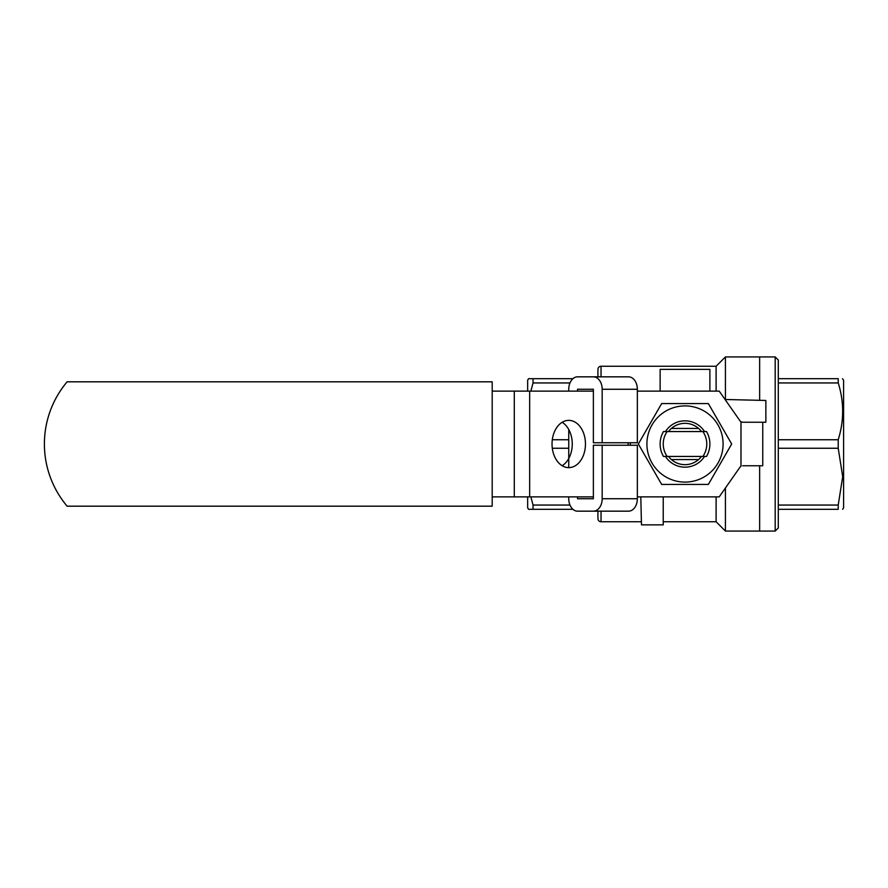<?xml version="1.0" encoding="UTF-8"?>
<svg xmlns="http://www.w3.org/2000/svg" width="888" height="888" viewBox="0 0 888 888"><rect width="100%" height="100%" fill="white"/><g stroke="black" fill="none" stroke-linecap="round" stroke-linejoin="round"><path stroke-width="1.33" d="M597.935 518.636L597.935 511.166L597.935 518.636A3.108 3.108 0 0 0 601.043 521.744L641.391 521.744M597.935 369.364L597.935 376.834L597.935 369.364A3.108 3.108 0 0 1 601.043 366.256L601.043 376.834M716.105 391.131L716.105 366.256L601.043 366.256M716.105 496.869L716.105 521.744L663.236 521.744M716.105 521.744L725.429 531.068L725.429 487.978M716.105 366.256L725.429 356.932L759.64 356.932L759.64 400.31L759.64 356.932L775.191 356.932L778.299 360.04L778.299 378.699L838.216 378.699C844.133 378.699 844.133 378.699 838.216 378.699L838.216 382.939C844.133 401.787 844.133 420.723 838.216 439.749L778.299 439.749L778.299 378.699M775.191 356.932L775.191 531.068L759.64 531.068L759.64 465.767L759.64 531.068L725.429 531.068M725.429 399.5L725.429 356.932M572.904 509.301L528.549 509.301L527.65 507.747L527.65 496.869M527.65 391.131L527.65 380.253L528.549 378.699L572.904 378.699M528.549 509.301L533.033 509.301L533.033 505.061L569.974 505.061M530.88 496.869L533.033 505.061M569.974 382.939L533.033 382.939L530.891 391.131M530.88 391.131L533.033 382.939L533.033 378.699L528.749 378.699M742.601 465.767L762.748 465.767L762.748 422.233L765.856 422.233L765.856 400.466L725.063 399.489M709.878 391.131L709.878 369.364L660.128 369.364L660.128 391.131M568.753 448.251L552.303 448.251M552.303 439.749L568.753 439.749M663.236 496.869L663.236 524.852L641.469 524.852L640.803 496.869M778.299 505.061L778.299 448.251L838.216 448.251L842.701 476.656L838.216 505.061L778.299 505.061L778.299 527.96L778.299 360.04M842.701 509.301L843.6 507.747L843.6 380.253L842.523 378.699M778.299 509.301L838.216 509.301C844.133 509.301 844.133 509.301 838.216 509.301L838.216 505.061M838.216 448.251L838.216 439.749M778.299 382.939L838.216 382.939M778.299 448.251L778.299 439.749M706.77 444A21.767 21.767 0 0 0 702.863 431.557L706.548 431.557A24.875 24.875 0 0 1 706.548 456.443L702.863 456.443A21.767 21.767 0 0 0 706.77 444M667.143 456.443L663.458 456.443A24.875 24.875 0 0 1 663.458 431.557L667.143 431.557A21.767 21.767 0 0 0 667.143 456.443L702.863 456.443M702.863 431.557L667.143 431.557M552.036 444A23.632 16.717 90 0 0 568.753 467.632A23.632 16.717 90 0 0 585.458 444A23.632 16.717 90 0 0 568.753 420.368A23.632 16.717 90 0 0 552.036 444M562.148 465.712A23.632 16.717 90 0 0 572.26 444A23.632 16.717 90 0 0 562.148 422.288M492.196 496.869L593.373 496.869M492.196 391.131L593.373 391.131M637.351 391.131L719.213 391.131L740.048 420.901A3.108 3.108 0 0 0 740.981 421.778L742.601 422.233L740.981 421.778L740.981 466.222A3.108 3.108 0 0 0 740.048 467.099L719.213 496.869L637.351 496.869M671.384 428.449L698.623 428.449M698.623 459.551L671.384 459.551M762.748 422.233L742.601 422.233M492.196 506.193L492.196 381.807L67.144 381.807A96.404 96.404 0 0 0 67.144 506.193L492.196 506.193M593.373 389.266L577.544 389.266L593.373 389.266L593.373 442.757L637.351 442.757L637.351 389.266A12.443 8.791 -90 0 0 628.56 376.834L577.544 376.834A12.443 8.791 -90 0 0 568.753 389.266L568.753 391.131M602.175 442.757L602.175 389.266A12.443 8.791 -90 0 0 593.373 376.834M568.753 429.492L568.753 467.632M568.753 496.869L568.753 498.734A12.443 8.791 -90 0 0 577.544 511.166L593.373 511.166A12.443 8.791 -90 0 0 602.175 498.734L602.175 445.243L637.351 445.243L637.351 498.734L602.175 498.734M577.544 496.869L577.544 498.734L593.373 498.734L593.373 445.243L602.175 445.243M577.544 389.266L577.544 391.131M593.373 498.734L577.544 498.734M593.373 511.166L628.56 511.166A12.443 8.791 -90 0 0 637.351 498.734M704.539 456.443A23.155 23.155 0 0 1 665.467 456.443M668.498 456.443A20.668 20.668 0 0 0 701.509 456.443M646.908 444A38.095 38.095 0 0 1 685.003 405.905A38.095 38.095 0 0 1 723.098 444A38.095 38.095 0 0 1 685.003 482.095A38.095 38.095 0 0 1 646.908 444M731.69 444L708.346 403.574L661.66 403.574L638.328 444L661.66 484.426L708.346 484.426L731.69 444M665.467 431.557A23.155 23.155 0 0 1 704.539 431.557M701.509 431.557A20.668 20.668 0 0 0 668.498 431.557M601.043 511.166L601.043 521.744M514.285 391.131L514.285 496.869M529.67 391.131L529.67 496.869M628.116 442.757L628.116 445.243M630.314 442.757L630.314 445.243M637.351 389.266L602.175 389.266M775.191 531.068L778.299 527.96"/></g></svg>
